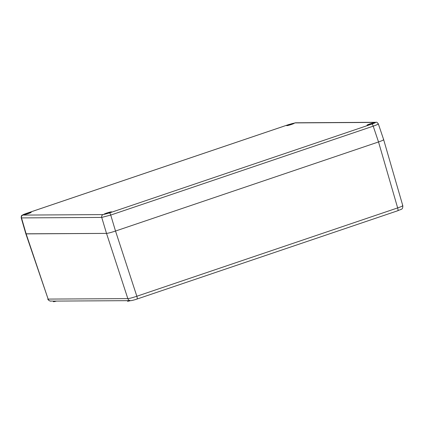<?xml version="1.0" encoding="UTF-8"?>
<svg xmlns="http://www.w3.org/2000/svg" width="424" height="424" viewBox="0 0 424 424"><rect width="100%" height="100%" fill="white"/><g stroke="black" fill="none" stroke-linecap="round" stroke-linejoin="round"><path stroke-width="0.64" d="M103.133 214.597L109.44 212.949L371.917 124.047C374.774 123.05 375.903 122.51 375.298 122.414L295.093 122.896L288.786 124.55L26.309 213.452C23.453 214.449 22.324 214.989 22.922 215.085L103.133 214.597A2.274 2.184 89.7 0 0 101.723 217.427L110.728 215.069L373.21 126.167L378.531 141.955C382.692 140.514 384.303 139.734 383.365 139.623C384.303 139.734 382.692 140.514 378.531 141.955L115.519 231.038C111.152 232.484 108.147 233.269 106.514 233.396C108.147 233.269 111.152 232.484 115.519 231.038L136.841 296.249C132.521 297.701 129.521 298.491 127.831 298.607A3.032 2.91 -90.3 0 0 130.56 300.648M383.678 139.703L378.335 123.882M26.309 213.452A2.274 0.599 -108.7 0 0 26.256 213.458L23.516 214.486C21.979 215.604 21.211 214.761 21.211 217.83L21.513 217.91L26.145 233.878L106.514 233.396L25.832 233.804L26.145 233.878L48.129 299.09L25.848 233.831M56.371 301.098A4.542 0.382 162.6 0 1 53.599 301.697A4.542 0.382 162.6 0 1 53.413 301.649L53.244 301.114L49.884 300.992C48.463 300.213 47.78 299.551 47.822 299.01M130.475 300.648A4.542 0.382 162.6 0 1 127.704 301.252A4.542 0.382 162.6 0 1 127.518 301.204L127.348 300.664L53.408 301.098M127.513 300.653L130.603 300.648C131.461 300.801 136.422 299.307 136.963 299.074A3.032 0.795 -108.7 0 1 136.894 299.084M402.487 205.582C403.351 205.741 401.74 206.52 397.654 207.914L136.841 296.249A3.032 0.795 -108.7 0 1 136.968 299.074M397.781 210.733A3.032 0.795 -108.7 0 0 397.654 207.914L378.531 141.955L115.519 231.038L110.728 215.069A2.274 0.599 71.3 0 0 109.44 212.949M367.205 125.186A3.938 0.329 -17.4 0 0 371.398 124.121A3.938 0.329 -17.4 0 0 374.562 122.79A3.938 0.329 -17.4 0 0 374.403 122.748A3.938 0.329 -17.4 0 0 370.205 123.808A3.938 0.329 -17.4 0 0 367.046 125.144A3.938 0.329 -17.4 0 0 367.205 125.186M104.193 214.268A3.938 0.329 -17.4 0 0 108.39 213.203A3.938 0.329 -17.4 0 0 111.549 211.873A3.938 0.329 -17.4 0 0 111.39 211.83A3.938 0.329 -17.4 0 0 107.193 212.89A3.938 0.329 -17.4 0 0 104.034 214.226A3.938 0.329 -17.4 0 0 104.193 214.268M23.824 214.751A3.938 0.329 -17.4 0 0 28.021 213.685A3.938 0.329 -17.4 0 0 31.18 212.355A3.938 0.329 -17.4 0 0 31.021 212.313A3.938 0.329 -17.4 0 0 26.829 213.378A3.938 0.329 -17.4 0 0 23.665 214.708A3.938 0.329 -17.4 0 0 23.824 214.751M286.836 125.668A3.938 0.329 -17.4 0 0 291.034 124.603A3.938 0.329 -17.4 0 0 294.192 123.273A3.938 0.329 -17.4 0 0 294.033 123.23A3.938 0.329 -17.4 0 0 289.836 124.296A3.938 0.329 -17.4 0 0 286.677 125.626A3.938 0.329 -17.4 0 0 286.836 125.668M371.917 124.047A2.274 0.599 71.3 0 1 373.21 126.167C377.281 124.72 378.892 123.946 378.044 123.835M50.854 301.13A3.032 2.91 -90.3 0 1 48.129 299.09L127.831 298.607L106.514 233.396L101.723 217.427L21.513 217.91A2.274 2.184 89.7 0 1 22.922 215.085M397.707 210.749A3.032 0.795 -108.7 0 0 397.776 210.739L136.963 299.074M375.298 122.414A2.274 2.184 -90.3 0 1 375.966 122.303C376.56 121.937 377.355 122.472 378.346 123.914M295.093 122.896A2.274 2.184 -90.3 0 1 295.756 122.785L288.739 124.555A2.274 0.599 -108.7 0 0 288.691 124.582M288.786 124.55A2.274 0.599 -108.7 0 0 288.739 124.555L26.256 213.458M383.678 139.729L402.8 205.693M402.789 205.661C402.975 210.028 401.072 209.006 397.776 210.739M375.966 122.303L295.756 122.785M21.2 217.798L25.838 233.799"/></g></svg>
